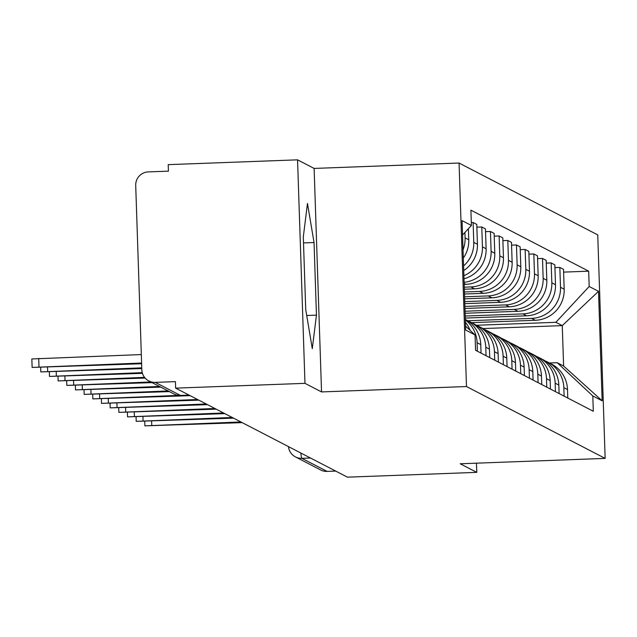 <?xml version="1.0" encoding="UTF-8"?>
<svg xmlns="http://www.w3.org/2000/svg" width="637" height="637" viewBox="0 0 637 637"><rect width="100%" height="100%" fill="white"/><g stroke="black" fill="none" stroke-linecap="round" stroke-linejoin="round"><path stroke-width="0.96" d="M297.559 159.839L304.972 383.339L175.629 388.14L347.436 477.161L476.779 472.359L460.209 463.776L605.15 458.393L597.737 234.894L459.062 163.04L314.129 168.423L297.559 159.839L168.216 164.641L168.431 171.154L148.278 171.902A13.051 12.995 -62.6 0 0 135.713 185.415L141.828 369.826A13.051 12.995 -62.6 0 0 155.261 382.375L180.454 395.426A13.051 1.091 87.9 0 0 180.502 395.434A13.051 1.091 87.9 0 0 180.558 395.418M304.972 383.339L321.542 391.922L466.483 386.54L605.15 458.393M175.629 388.14L175.414 381.627L155.261 382.375M476.779 472.359L476.476 463.171M335.691 471.077L327.076 471.396A13.051 12.995 117.4 0 1 320.634 469.955L295.449 456.904A13.051 12.995 -62.6 0 0 301.882 458.345L327.076 471.396M471.611 322.656L535.271 320.292A30.027 29.883 -62.6 0 0 564.175 289.206L563.514 269.332L559.843 267.436L560.504 287.303A30.027 29.883 117.4 0 1 531.6 318.389L467.789 320.761M563.833 387.654L567.503 389.557A30.027 29.883 -62.6 0 0 551.419 364.006L547.748 362.111A30.027 29.883 117.4 0 1 563.833 387.654L564.111 396.142M567.503 389.557L567.782 398.045M554.931 267.612L559.843 267.436M545.184 360.932A30.027 29.883 117.4 0 1 547.748 362.111M465.305 318.07L526.592 315.801A30.027 29.883 -62.6 0 0 555.496 284.715L554.843 264.841L551.172 262.938L551.825 282.812A30.027 29.883 117.4 0 1 522.921 313.898L465.233 316.04M559.111 393.555L558.824 385.059A30.027 29.883 -62.6 0 0 542.74 359.515L539.069 357.612A30.027 29.883 117.4 0 1 555.161 383.163L555.44 391.651M546.259 263.121L551.172 262.938M536.505 356.433A30.027 29.883 117.4 0 1 539.069 357.612M465.145 313.261L517.921 311.302A30.027 29.883 -62.6 0 0 546.825 280.216L546.164 260.342L542.493 258.447L543.154 278.321A30.027 29.883 117.4 0 1 514.25 309.399L465.074 311.23M550.432 389.056L550.153 380.568A30.027 29.883 -62.6 0 0 534.069 355.016L530.398 353.121A30.027 29.883 117.4 0 1 546.482 378.665L546.769 387.153M537.58 258.63L542.493 258.447M527.834 351.942A30.027 29.883 117.4 0 1 530.398 353.121M464.986 308.451L509.25 306.811A30.027 29.883 -62.6 0 0 538.154 275.725L537.493 255.851L533.822 253.948L534.483 273.822A30.027 29.883 117.4 0 1 505.579 304.908L464.914 306.421M541.761 384.565L541.482 376.069A30.027 29.883 -62.6 0 0 525.398 350.525L521.727 348.622A30.027 29.883 117.4 0 1 537.811 374.174L538.09 382.662M528.909 254.131L533.822 253.948M519.163 347.444A30.027 29.883 117.4 0 1 521.727 348.622M464.819 303.642L500.571 302.312A30.027 29.883 -62.6 0 0 529.474 271.227L528.821 251.36L525.151 249.457L525.804 269.332A30.027 29.883 117.4 0 1 496.9 300.409L464.755 301.604M533.089 380.066L532.803 371.578A30.027 29.883 -62.6 0 0 516.718 346.034L513.048 344.131A30.027 29.883 117.4 0 1 529.14 369.675L529.419 378.163M520.238 249.64L525.151 249.457M510.484 342.953A30.027 29.883 117.4 0 1 513.048 344.131M464.66 298.833L491.899 297.821A30.027 29.883 -62.6 0 0 520.803 266.736L520.142 246.861L516.472 244.958L517.133 264.833A30.027 29.883 117.4 0 1 488.229 295.918L464.596 296.794M524.41 375.575L524.132 367.087A30.027 29.883 -62.6 0 0 508.047 341.536L504.377 339.632A30.027 29.883 117.4 0 1 520.461 365.184L520.748 373.672M511.559 245.141L516.472 244.958M501.813 338.454A30.027 29.883 117.4 0 1 504.377 339.632M464.5 294.023L483.228 293.323A30.027 29.883 -62.6 0 0 512.132 262.245L511.471 242.371L507.8 240.468L508.461 260.342A30.027 29.883 117.4 0 1 479.557 291.428L464.437 291.985M515.739 371.076L515.46 362.588A30.027 29.883 -62.6 0 0 499.376 337.045L495.705 335.142A30.027 29.883 117.4 0 1 511.79 360.685L512.068 369.181M502.888 240.651L507.8 240.468M493.142 333.963A30.027 29.883 117.4 0 1 495.705 335.142M464.341 289.214L474.549 288.832A30.027 29.883 -62.6 0 0 503.453 257.746L502.8 237.872L499.129 235.969L499.782 255.843A30.027 29.883 117.4 0 1 470.878 286.929L464.277 287.176M507.068 366.586L506.781 358.098A30.027 29.883 -62.6 0 0 490.697 332.546L487.026 330.643A30.027 29.883 117.4 0 1 503.119 356.194L503.397 364.683M494.216 236.152L499.129 235.969M484.462 329.464A30.027 29.883 117.4 0 1 487.026 330.643M464.182 284.397L465.878 284.333A30.027 29.883 -62.6 0 0 494.782 253.255L494.121 233.381L490.45 231.478L491.111 251.352A30.027 29.883 117.4 0 1 464.118 282.302M498.389 362.087L498.11 353.599A30.027 29.883 -62.6 0 0 482.026 328.055L478.355 326.152A30.027 29.883 117.4 0 1 494.439 351.696L494.726 360.192M485.537 231.661L490.45 231.478M475.791 324.974A30.027 29.883 117.4 0 1 478.355 326.152M463.999 278.799A30.027 29.883 -62.6 0 0 486.111 248.756L485.45 228.882L481.779 226.979L482.44 246.853A30.027 29.883 117.4 0 1 463.895 275.67M489.718 357.596L489.439 349.108A30.027 29.883 -62.6 0 0 473.355 323.556L469.684 321.653A30.027 29.883 117.4 0 1 485.768 347.205L486.047 355.693M476.866 227.162L481.779 226.979M467.12 320.483A30.027 29.883 117.4 0 1 469.684 321.653M463.728 270.534A30.027 29.883 -62.6 0 0 477.432 244.266L476.779 224.391L473.108 222.488L473.761 242.363A30.027 29.883 117.4 0 1 463.577 265.963M481.046 353.105L480.76 344.609A30.027 29.883 -62.6 0 0 465.344 319.424M471.316 222.552L473.108 222.488M465.36 319.925A30.027 29.883 117.4 0 1 477.097 342.706L477.376 351.202M463.314 258.073A30.027 29.883 -62.6 0 0 468.76 239.767L468.394 228.715M470.098 330.324A30.027 29.883 -62.6 0 0 465.44 322.266M464.914 232.457L465.09 237.872A30.027 29.883 117.4 0 1 463.035 249.831M482.973 328.565L562.264 325.618L555.87 322.306L476.468 325.252M549.46 362.994L557.216 362.708L563.61 366.02L562.264 325.618L598.517 291.332L602.148 400.8L592.808 395.959L557.216 362.708M465.567 326.088L475.043 334.943L475.552 350.254L593.31 411.271L592.808 395.959M475.043 334.943L465.703 330.101L462.072 220.633L471.412 225.474L462.55 235.005M555.87 322.306L589.177 286.491L588.668 271.179L470.902 210.154L471.412 225.474M589.177 286.491L598.517 291.332M459.062 163.04L466.483 386.54M314.129 168.423L321.542 391.922M305.72 309.574L312.289 348.662L316.454 315.14L314.041 242.53L307.472 203.442L303.308 236.964L305.72 309.574M563.602 272.11L588.668 271.179M602.148 400.8L563.61 366.02M303.507 242.92L314.041 242.53M306.716 315.498L316.454 315.14M240.905 421.965L144.894 425.858L242.187 422.626M232.234 417.466L136.214 421.36L233.508 418.135M223.555 412.975L127.543 416.869L224.837 413.636M214.884 408.484L118.872 412.37L216.166 409.145M206.213 403.985L110.193 407.879L207.487 404.646M197.534 399.495L101.522 403.38L198.816 400.155M178.671 395.378L92.851 398.889L190.145 395.657M168.16 390.951L84.172 394.391L169.442 391.612M159.489 386.452L75.5 389.9L160.763 387.121M150.81 381.961L66.829 385.401L152.092 382.622M144.559 377.375L58.15 380.91L145.132 378.067M142.234 372.645L49.479 376.419L142.441 373.346M141.764 367.844L40.808 371.92L141.788 368.552M141.605 363.034L32.129 367.43L31.85 358.957L141.326 354.562M32.129 367.43L141.629 363.743M464.15 283.441L465.878 284.333M470.878 286.929L474.549 288.832M479.557 291.428L483.228 293.323M488.229 295.918L491.899 297.821M496.9 300.409L500.571 302.312M505.579 304.908L509.25 306.811M514.25 309.399L517.921 311.302M522.921 313.898L526.592 315.801M531.6 318.389L535.271 320.292M477.097 342.706L480.76 344.609M485.768 347.205L489.439 349.108M494.439 351.696L498.11 353.599M503.119 356.194L506.781 358.098M511.79 360.685L515.46 362.588M520.461 365.184L524.132 367.087M529.14 369.675L532.803 371.578M537.811 374.174L541.482 376.069M546.482 378.665L550.153 380.568M555.161 383.163L558.824 385.059M465.09 237.872L468.76 239.767M473.761 242.363L477.432 244.266M482.44 246.853L486.111 248.756M491.111 251.352L494.782 253.255M499.782 255.843L503.453 257.746M508.461 260.342L512.132 262.245M517.133 264.833L520.803 266.736M525.804 269.332L529.474 271.227M534.483 273.822L538.154 275.725M543.154 278.321L546.825 280.216M551.825 282.812L555.496 284.715M560.504 287.303L564.175 289.206M300.855 453.026A13.051 1.091 87.9 0 0 301.882 458.345L310.498 458.027M189.07 395.107L180.454 395.426A13.051 12.995 -62.6 0 1 174.012 393.985A13.051 13.051 0 0 0 180.502 395.434L189.093 395.115M288.505 446.633A13.051 12.995 -62.6 0 0 295.449 456.904A13.051 13.051 0 0 1 288.465 446.609M151.749 425.277L151.614 421.176M143.078 420.778L142.943 416.678M134.407 416.287L134.272 412.187M125.728 411.789L125.593 407.688M117.057 407.298L116.921 403.197M108.386 402.799L108.25 398.698M99.706 398.308L99.571 394.207M91.035 393.817L90.9 389.709M82.364 389.318L82.229 385.218M73.685 384.828L73.55 380.727M65.014 380.329L64.878 376.228M56.343 375.838L56.207 371.737M47.664 371.339L47.528 367.238M38.992 366.848L38.714 358.376M174.012 393.985L148.827 380.934M144.894 425.858L144.742 421.431M136.214 421.36L136.071 416.932M127.543 416.869L127.4 412.442M118.872 412.37L118.721 407.943M110.193 407.879L110.05 403.452M101.522 403.38L101.379 398.953M92.851 398.889L92.699 394.462M84.172 394.391L84.028 389.963M75.5 389.9L75.357 385.473M66.829 385.401L66.678 380.982M58.15 380.91L58.007 376.483M49.479 376.419L49.336 371.992M40.808 371.92L40.657 367.493"/></g></svg>
